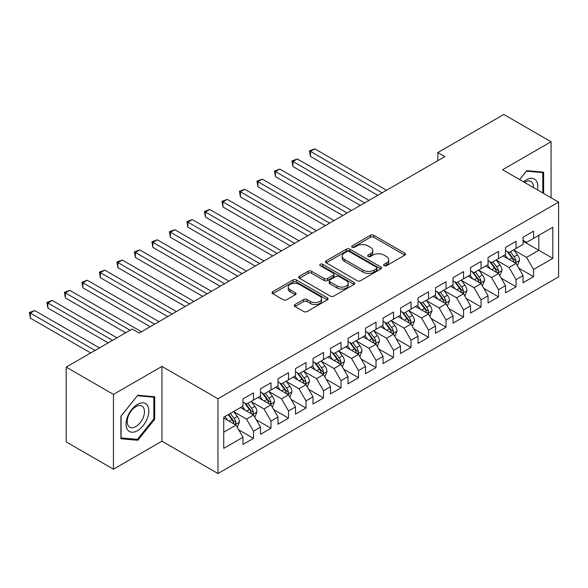 <?xml version="1.0" encoding="UTF-8"?>
<svg xmlns="http://www.w3.org/2000/svg" width="588" height="588" viewBox="0 0 588 588"><rect width="100%" height="100%" fill="white"/><g stroke="black" fill="none" stroke-linecap="round" stroke-linejoin="round"><path stroke-width="0.88" d="M384.126 265.68A1.698 0.985 0 0 0 386.536 265.68L404.787 255.141A2.433 1.404 0 0 0 405.5 254.148A2.433 1.404 0 0 0 404.787 253.156L373.865 235.303A2.433 1.404 0 0 0 370.425 235.303L352.168 245.843A1.698 0.985 0 0 0 351.668 246.534A1.698 0.985 0 0 0 352.168 247.232A1.698 0.985 0 0 0 354.579 247.232L356.938 245.865A7.776 4.491 0 0 1 367.934 245.865L370.514 247.357A7.776 4.491 0 0 1 372.792 250.525A7.776 4.491 0 0 1 370.514 253.7L368.147 255.067A1.698 0.985 0 0 0 367.647 255.758A1.698 0.985 0 0 0 368.147 256.456A1.698 0.985 0 0 0 370.558 256.456L372.917 255.089A7.776 4.491 0 0 1 383.913 255.089L386.492 256.581A7.776 4.491 0 0 1 388.771 259.756A7.776 4.491 0 0 1 386.492 262.932L384.126 264.291A1.698 0.985 0 0 0 383.633 264.99A1.698 0.985 0 0 0 384.126 265.68L384.126 264.291M295 304.54A2.433 1.404 0 0 0 294.287 305.532A2.433 1.404 0 0 0 295 306.524L303.673 311.537A2.433 1.404 0 0 0 307.112 311.537L327.384 299.829A2.433 1.404 0 0 0 328.097 298.836A2.433 1.404 0 0 0 327.384 297.844L296.455 279.991A2.433 1.404 0 0 0 293.022 279.991L272.744 291.699A2.433 1.404 0 0 0 272.031 292.684A2.433 1.404 0 0 0 272.744 293.677L283.225 299.733A2.433 1.404 0 0 0 286.665 299.733L295.338 294.72A2.433 1.404 0 0 0 296.051 293.728A2.433 1.404 0 0 0 295.338 292.736L290.141 289.737A6.497 3.756 0 0 1 288.238 287.084A6.497 3.756 0 0 1 292.251 283.614A6.497 3.756 0 0 1 299.336 284.43L319.696 296.183A6.497 3.756 0 0 1 321.599 298.836A6.497 3.756 0 0 1 317.586 302.305A6.497 3.756 0 0 1 310.501 301.49L307.112 299.535A2.433 1.404 0 0 0 303.673 299.535L295 304.54L295 306.524M113.455 394.401L113.455 469.195L161.943 441.198L161.943 366.412L113.455 394.401L66.194 367.118L132.19 329.015L139.187 333.058L444.822 156.606L437.817 152.564L437.817 160.649M161.943 366.412L217.957 398.752L558.6 202.081L558.6 276.867L217.957 473.538L217.957 398.752M551.074 197.737L551.074 141.752L502.586 169.741L558.6 202.081M551.074 141.752L503.813 114.462L437.817 152.564M357.107 280.682A2.433 1.404 0 0 0 360.547 280.682L380.818 268.981A2.433 1.404 0 0 0 381.531 267.988A2.433 1.404 0 0 0 380.818 266.996L349.889 249.143A2.433 1.404 0 0 0 346.457 249.143L326.178 260.844A2.433 1.404 0 0 0 325.473 261.836A2.433 1.404 0 0 0 326.178 262.829L357.107 280.682M320.93 266.048A1.698 0.985 0 0 1 322.658 266.291L354.072 284.423L333.83 296.109A2.433 1.404 0 0 1 330.39 296.109L299.461 278.256L299.461 276.272A2.433 1.404 0 0 0 298.755 277.264A2.433 1.404 0 0 0 299.461 278.256M299.461 276.272L308.141 271.259A2.433 1.404 0 0 1 311.574 271.259L324.12 278.499A2.433 1.404 0 0 0 327.553 278.499L333.315 275.177A2.433 1.404 0 0 0 334.021 274.184A2.433 1.404 0 0 0 333.315 273.192L320.254 265.658A1.698 0.985 0 0 1 319.754 264.96A1.698 0.985 0 0 1 320.805 264.056A1.698 0.985 0 0 1 322.658 264.269L354.101 282.424A2.433 1.404 0 0 1 354.814 283.416A2.433 1.404 0 0 1 354.101 284.408L354.101 282.424M523.063 241.198L538.821 250.29L538.821 235.332L552.823 227.247L533.566 238.368L533.566 231.187L523.063 237.251L523.063 244.432L516.066 248.474L516.066 241.293L505.562 247.357L505.562 254.538L498.558 258.58L498.558 251.399L488.055 257.463L488.055 264.644L481.058 268.687L481.058 261.506L470.554 267.569L470.554 274.75L463.55 278.793L463.55 271.612L453.047 277.676L453.047 284.857L446.042 288.899L446.042 281.718L435.539 287.782L435.539 294.963L428.542 299.005L428.542 291.824L418.039 297.888L418.039 305.069L411.034 309.112L411.034 301.931L400.531 307.994L400.531 315.175L393.534 319.218L393.534 312.037L383.031 318.101L383.031 325.282L376.026 329.324L376.026 322.143L365.523 328.207L365.523 335.388L358.526 339.43L358.526 332.249L348.022 338.313L348.022 345.494L341.018 349.537L341.018 342.356L330.515 348.419L330.515 355.6L323.51 359.643L323.51 352.462L313.007 358.526L313.007 365.707L306.01 369.749L306.01 362.568L295.507 368.632L295.507 375.813L288.502 379.855L288.502 372.674L277.999 378.738L277.999 385.919L271.002 389.962L271.002 382.781L260.499 388.844L260.499 396.025L253.494 400.068L253.494 392.887L242.991 398.951L242.991 406.132L223.734 417.245L223.734 448.372L242.991 437.259L235.986 425.131L223.734 418.053M552.823 227.247L552.823 258.375L533.566 269.495L526.569 257.368L513.875 250.04M518.778 268.128L533.566 276.669L533.566 269.495M533.566 276.669L523.063 282.732L523.063 275.559L516.066 279.601L509.061 267.474L496.368 260.146M501.27 278.234L516.066 286.775L516.066 279.601M516.066 286.775L505.562 292.839L505.562 285.665L498.558 289.708L491.561 277.58L478.867 270.252M483.77 288.341L498.558 296.881L498.558 289.708M498.558 296.881L488.055 302.945L488.055 295.771L481.058 299.814L474.053 287.686L461.36 280.358M466.262 298.447L481.058 306.987L481.058 299.814M481.058 306.987L470.554 313.051L470.554 305.878L463.55 309.92L456.545 297.793L443.859 290.465M448.762 308.553L463.55 317.094L463.55 309.92M463.55 317.094L453.047 323.157L453.047 315.984L446.042 320.026L439.045 307.899L426.351 300.571M431.254 318.659L446.042 327.2L446.042 320.026M446.042 327.2L435.539 333.264L435.539 326.09L428.542 330.133L421.537 318.005L408.851 310.677M413.746 328.765L428.542 337.306L428.542 330.133M428.542 337.306L418.039 343.37L418.039 336.196L411.034 340.239L404.037 328.111L391.343 320.783M396.246 338.872L411.034 347.412L411.034 340.239M411.034 347.412L400.531 353.476L400.531 346.303L393.534 350.345L386.529 338.218L373.836 330.89M378.738 348.978L393.534 357.519L393.534 350.345M393.534 357.519L383.031 363.582L383.031 356.409L376.026 360.451L369.021 348.324L356.335 340.996M361.238 359.084L376.026 367.625L376.026 360.451M376.026 367.625L365.523 373.689L365.523 366.515L358.526 370.558L351.521 358.43L338.828 351.102M343.73 369.19L358.526 377.731L358.526 370.558M358.526 377.731L348.022 383.795L348.022 376.621L341.018 380.664L334.013 368.536L321.327 361.208M326.23 379.297L341.018 387.837L341.018 380.664M341.018 387.837L330.515 393.901L330.515 386.728L323.51 390.77L316.513 378.643L303.82 371.315M308.722 389.403L323.51 397.944L323.51 390.77M323.51 397.944L313.007 404.007L313.007 396.834L306.01 400.876L299.005 388.749L286.312 381.421M291.214 399.509L306.01 408.05L306.01 400.876M306.01 408.05L295.507 414.114L295.507 406.94L288.502 410.983L281.505 398.855L268.812 391.527M273.714 409.615L288.502 418.156L288.502 410.983M288.502 418.156L277.999 424.22L277.999 417.046L271.002 421.089L263.997 408.961L251.304 401.633M256.206 419.722L271.002 428.262L271.002 421.089M271.002 428.262L260.499 434.326L260.499 427.153L253.494 431.195L246.49 419.068L233.804 411.74M238.706 429.828L253.494 438.369L253.494 431.195M253.494 438.369L242.991 444.432L242.991 437.259M242.991 402.089L246.49 404.11L253.494 400.068M223.734 432.202L235.986 425.131M260.499 391.983L263.997 394.004L271.002 389.962M246.49 419.068L253.494 415.025L240.543 407.543M260.499 427.153L253.494 415.025M277.999 381.877L281.505 383.898L288.502 379.855M263.997 408.961L271.002 404.919L258.044 397.437M277.999 417.046L271.002 404.919M295.507 371.77L299.005 373.792L306.01 369.749M281.505 398.855L288.502 394.813L275.551 387.33M295.507 406.94L288.502 394.813M313.007 361.664L316.513 363.685L323.51 359.643M299.005 388.749L306.01 384.706L293.052 377.224M313.007 396.834L306.01 384.706M330.515 351.558L334.013 353.579L341.018 349.537M316.513 378.643L323.51 374.6L310.56 367.118M330.515 386.728L323.51 374.6M348.022 341.452L351.521 343.473L358.526 339.43M334.013 368.536L341.018 364.494L328.067 357.012M348.022 376.621L341.018 364.494M365.523 331.345L369.021 333.367L376.026 329.324M351.521 358.43L358.526 354.388L345.568 346.905M365.523 366.515L358.526 354.388M383.031 321.239L386.529 323.26L393.534 319.218M369.021 348.324L376.026 344.281L363.075 336.799M383.031 356.409L376.026 344.281M400.531 311.133L404.037 313.154L411.034 309.112M386.529 338.218L393.534 334.175L380.576 326.693M400.531 346.303L393.534 334.175M418.039 301.027L421.537 303.048L428.542 299.005M404.037 328.111L411.034 324.069L398.083 316.587M418.039 336.196L411.034 324.069M435.539 290.92L439.045 292.942L446.042 288.899M421.537 318.005L428.542 313.963L415.584 306.48M435.539 326.09L428.542 313.963M453.047 280.814L456.545 282.835L463.55 278.793M439.045 307.899L446.042 303.856L433.091 296.374M453.047 315.984L446.042 303.856M470.554 270.708L474.053 272.729L481.058 268.687M456.545 297.793L463.55 293.75L450.599 286.268M470.554 305.878L463.55 293.75M488.055 260.602L491.561 262.623L498.558 258.58M474.053 287.686L481.058 283.644L468.099 276.162M488.055 295.771L481.058 283.644M505.562 250.495L509.061 252.517L516.066 248.474M491.561 277.58L498.558 273.538L485.607 266.055M505.562 285.665L498.558 273.538M523.063 240.389L526.569 242.41L533.566 238.368M509.061 267.474L516.066 263.431L503.108 255.949M523.063 275.559L516.066 263.431M66.194 367.118L66.194 441.904L113.455 469.195M161.943 441.198L217.957 473.538M526.569 257.368L538.821 250.29L552.823 258.375M543.635 193.445L543.635 172.174L526.745 170.667L519.594 179.561M154.681 419.259L154.681 396.738L137.79 395.224L120.9 416.245L120.9 438.766L137.79 440.272L154.681 419.259L153.806 418.752M384.809 265.923L386.492 264.953A7.776 4.491 0 0 0 388.771 261.778L388.771 259.756M372.792 250.525L372.792 252.546A7.776 4.491 0 0 1 370.514 255.721L368.83 256.699M404.757 255.163L373.865 237.324A2.433 1.404 0 0 0 370.425 237.324L352.851 247.467M380.789 268.995L349.889 251.164A2.433 1.404 0 0 0 346.457 251.164L326.215 262.851M376.526 268.679A1.698 0.985 0 0 0 377.026 267.988A1.698 0.985 0 0 0 376.526 267.29L349.375 251.62A1.698 0.985 0 0 0 346.971 251.62L344.48 253.06A7.776 4.491 0 0 0 342.201 256.236A7.776 4.491 0 0 0 344.48 259.404L363.039 270.12A7.776 4.491 0 0 0 374.034 270.12L376.526 268.679L376.526 270.7A1.698 0.985 0 0 0 377.026 270.01L377.026 267.988M342.201 256.236L342.201 258.257A7.776 4.491 0 0 0 344.48 261.425L344.48 259.404M376.526 270.7L374.034 272.141A7.776 4.491 0 0 1 363.039 272.141L344.48 261.425M299.498 278.271L308.141 273.28L308.141 271.259M334.021 274.184L334.021 276.206A2.433 1.404 0 0 1 333.315 277.198L327.553 280.52A2.433 1.404 0 0 1 324.12 280.52L311.574 273.28A2.433 1.404 0 0 0 308.141 273.28M337.137 286.018A6.497 3.756 0 0 0 344.223 286.834A6.497 3.756 0 0 0 348.228 283.365A6.497 3.756 0 0 0 346.325 280.711L339.151 276.566A2.433 1.404 0 0 0 335.719 276.566L329.964 279.888A2.433 1.404 0 0 0 329.251 280.88A2.433 1.404 0 0 0 329.964 281.873L337.137 286.018L337.137 288.039A6.497 3.756 0 0 0 344.223 288.855A6.497 3.756 0 0 0 348.228 285.386L348.228 283.365M329.251 280.88L329.251 282.901A2.433 1.404 0 0 0 329.964 283.894L329.964 281.873M337.137 288.039L329.964 283.894M321.599 298.836L321.599 300.858A6.497 3.756 0 0 1 317.586 304.327A6.497 3.756 0 0 1 310.501 303.511L307.112 301.556A2.433 1.404 0 0 0 303.673 301.556L295.029 306.546M288.238 287.084L288.238 289.105A6.497 3.756 0 0 0 290.141 291.758L290.141 289.737M295.338 292.736L295.338 294.72L290.141 291.758M327.384 297.844L327.384 299.829L296.455 282.012A2.433 1.404 0 0 0 293.022 282.012L272.781 293.699M136.004 439.243L137.79 440.272M517.359 265.673L519.527 260.374A6.564 3.785 -120 0 0 517.433 254.788L513.714 249.826M507.789 258.654L504.967 254.876M503.644 256.258L503.321 255.831M386.529 190.262L314.815 148.852L310.435 151.381L310.435 156.437L377.775 195.312M514.831 262.718L515.845 261.8L515.985 260.653A6.564 3.785 -120 0 0 514.11 256.713L510.391 251.745M508.267 252.054L512.861 258.183A3.344 1.933 60 0 1 513.471 259.205L515.985 260.653M507.113 251.392L512.008 257.926A6.564 3.785 60 0 1 513.89 261.866L514.022 262.248M310.435 156.437L309.472 150.822L382.156 192.783M309.472 150.822L314.815 148.852M499.851 275.779L502.027 270.48A6.564 3.785 -120 0 0 499.932 264.894L496.213 259.933M490.289 268.76L487.459 264.982M486.136 266.364L485.813 265.938M369.021 200.368L297.308 158.958L292.934 161.487L292.934 166.544L360.275 205.418M497.323 272.825L498.337 271.906L498.484 270.759A6.564 3.785 -120 0 0 496.603 266.82L492.884 261.851M490.767 262.16L495.353 268.29A3.344 1.933 60 0 1 495.963 269.311L498.484 270.759M489.613 261.498L494.508 268.032A6.564 3.785 60 0 1 496.382 271.972L496.515 272.354M292.934 166.544L291.971 160.928L364.648 202.889M291.971 160.928L297.308 158.958M482.351 285.886L484.519 280.586A6.564 3.785 -120 0 0 482.425 275L478.705 270.039M472.781 278.866L469.952 275.088M468.636 276.47L468.313 276.044M351.521 210.475L279.807 169.065L275.427 171.593L275.427 176.65L342.767 215.524M479.815 282.931L480.837 282.012L480.977 280.866A6.564 3.785 -120 0 0 479.102 276.926L475.383 271.957M473.259 272.266L477.853 278.396A3.344 1.933 60 0 1 478.463 279.418L480.977 280.866M472.105 271.605L477 278.139A6.564 3.785 60 0 1 478.875 282.078L479.007 282.461M275.427 176.65L274.464 171.034L347.14 212.996M274.464 171.034L279.807 169.065M537.417 189.858A16.089 9.29 120 0 0 536.249 180.729A16.089 9.29 120 0 0 523.592 181.868M533.404 187.535A12.186 7.034 120 0 0 532.258 182.787A12.186 7.034 120 0 0 530.89 181.516A12.186 7.034 120 0 0 524.415 182.346M526.356 171.145L542.761 172.629L542.761 192.938M541.673 172.005L542.761 172.629M519.623 179.583L526.392 171.167M127.581 429.806A16.089 9.29 120 0 0 143.127 425.639A16.089 9.29 120 0 0 147.294 405.294A16.089 9.29 120 0 0 131.749 409.454A16.089 9.29 120 0 0 127.581 429.806M128.382 425.91A12.186 7.034 120 0 0 129.75 427.175A12.186 7.034 120 0 0 141.091 421.493A12.186 7.034 120 0 0 143.303 407.344A12.186 7.034 120 0 0 141.936 406.08A12.186 7.034 120 0 0 130.602 411.762A12.186 7.034 120 0 0 128.382 425.91M137.438 395.724L153.806 397.187L153.806 419.009L137.438 439.368L121.069 437.906L121.069 416.084L137.401 395.709M152.718 396.562L153.806 397.187M464.843 295.992L467.012 290.692A6.564 3.785 -120 0 0 464.924 285.106L461.205 280.145M455.274 288.973L452.451 285.195M451.128 286.576L450.805 286.15M334.013 220.581L262.299 179.171L257.926 181.699L257.926 186.756L325.26 225.63M462.315 293.037L463.329 292.118L463.476 290.972A6.564 3.785 -120 0 0 461.595 287.032L457.876 282.064M455.751 282.372L460.345 288.502A3.344 1.933 60 0 1 460.955 289.524L463.476 290.972M454.597 281.711L459.493 288.245A6.564 3.785 60 0 1 461.374 292.185L461.506 292.567M257.926 186.756L256.963 181.141L329.64 223.102M256.963 181.141L262.299 179.171M447.343 306.098L449.511 300.799A6.564 3.785 -120 0 0 447.417 295.213L443.697 290.251M437.773 299.079L434.944 295.301M433.621 296.683L433.305 296.256M316.513 230.687L244.792 189.277L240.419 191.806L240.419 196.862L307.759 235.737M444.807 303.143L445.829 302.225L445.969 301.078A6.564 3.785 -120 0 0 444.094 297.138L440.375 292.17M438.251 292.479L442.845 298.608A3.344 1.933 60 0 1 443.448 299.63L445.969 301.078M437.097 291.817L441.992 298.351A6.564 3.785 60 0 1 443.866 302.291L443.999 302.673M240.419 196.862L239.456 191.247L312.132 233.208M239.456 191.247L244.792 189.277M429.835 316.204L432.004 310.905A6.564 3.785 -120 0 0 429.909 305.319L426.197 300.358M420.266 309.185L417.443 305.407M416.12 306.789L415.797 306.363M299.005 240.793L227.291 199.383L222.911 201.912L222.911 206.969L290.251 245.843M427.307 313.25L428.321 312.331L428.461 311.184A6.564 3.785 -120 0 0 426.587 307.245L422.868 302.276M420.743 302.585L425.337 308.715A3.344 1.933 60 0 1 425.947 309.736L428.461 311.184M419.589 301.923L424.485 308.457A6.564 3.785 60 0 1 426.366 312.397L426.498 312.779M222.911 206.969L221.948 201.353L294.632 243.314M221.948 201.353L227.291 199.383M412.335 326.311L414.503 321.011A6.564 3.785 -120 0 0 412.409 315.425L408.689 310.464M402.765 319.291L399.936 315.513M398.613 316.895L398.296 316.469M281.498 250.9L209.784 209.49L205.41 212.018L205.41 217.075L272.751 255.949M409.799 323.356L410.814 322.437L410.961 321.291A6.564 3.785 -120 0 0 409.079 317.351L405.36 312.382M403.243 312.691L407.837 318.821A3.344 1.933 60 0 1 408.44 319.843L410.961 321.291M402.089 312.03L406.984 318.564A6.564 3.785 60 0 1 408.858 322.503L408.991 322.885M205.41 217.075L204.448 211.459L277.124 253.421M204.448 211.459L209.784 209.49M394.827 336.417L396.996 331.118A6.564 3.785 -120 0 0 394.901 325.531L391.182 320.57M385.258 329.398L382.435 325.62M381.112 327.001L380.789 326.575M263.997 261.006L192.283 219.596L187.903 222.124L187.903 227.181L255.243 266.055M392.292 333.462L393.313 332.543L393.453 331.397A6.564 3.785 -120 0 0 391.579 327.457L387.86 322.489M385.735 322.797L390.329 328.927A3.344 1.933 60 0 1 390.939 329.949L393.453 331.397M384.581 322.136L389.476 328.67A6.564 3.785 60 0 1 391.351 332.61L391.49 332.992M187.903 227.181L186.94 221.566L259.617 263.527M186.94 221.566L192.283 219.596M377.32 346.523L379.495 341.224A6.564 3.785 -120 0 0 377.4 335.638L373.681 330.676M367.757 339.504L364.928 335.726M363.604 337.108L363.281 336.681M246.49 271.112L174.776 229.702L170.402 232.231L170.402 237.287L237.736 276.162M374.791 343.568L375.805 342.65L375.952 341.503A6.564 3.785 -120 0 0 374.071 337.563L370.352 332.595M368.235 332.904L372.821 339.033A3.344 1.933 60 0 1 373.431 340.055L375.952 341.503M367.081 332.242L371.969 338.776A6.564 3.785 60 0 1 373.85 342.716L373.983 343.098M170.402 237.287L169.44 231.672L242.116 273.633M169.44 231.672L174.776 229.702M359.819 356.629L361.988 351.33A6.564 3.785 -120 0 0 359.893 345.744L356.174 340.783M350.25 349.61L347.42 345.832M346.104 347.214L345.781 346.788M228.989 281.218L157.268 239.808L152.895 242.337L152.895 247.394L220.235 286.268M357.284 353.667L358.305 352.756L358.445 351.609A6.564 3.785 -120 0 0 356.571 347.67L352.851 342.701M350.727 343.01L355.321 349.14A3.344 1.933 60 0 1 355.924 350.161L358.445 351.609M349.573 342.348L354.468 348.882A6.564 3.785 60 0 1 356.343 352.822L356.475 353.204M152.895 247.394L151.932 241.778L224.609 283.739M151.932 241.778L157.268 239.808M342.312 366.736L344.48 361.436A6.564 3.785 -120 0 0 342.392 355.85L338.673 350.889M332.742 359.716L329.919 355.938M328.596 357.32L328.273 356.894M211.482 291.325L139.768 249.915L135.387 252.443L135.387 257.5L202.728 296.374M339.783 363.774L340.797 362.862L340.944 361.716A6.564 3.785 -120 0 0 339.063 357.776L335.344 352.807M333.22 353.116L337.813 359.246A3.344 1.933 60 0 1 338.423 360.268L340.944 361.716M332.066 352.455L336.961 358.989A6.564 3.785 60 0 1 338.842 362.928L338.975 363.31M135.387 257.5L134.424 251.884L207.108 293.846M134.424 251.884L139.768 249.915M324.811 376.842L326.979 371.543A6.564 3.785 -120 0 0 324.885 365.956L321.166 360.995M315.241 369.823L312.412 366.045M311.089 367.426L310.773 366.993M193.981 301.431L122.26 260.021L117.887 262.549L117.887 267.606L185.227 306.48M322.275 373.88L323.29 372.968L323.437 371.822A6.564 3.785 -120 0 0 321.555 367.882L317.843 362.914M315.719 363.222L320.313 369.352A3.344 1.933 60 0 1 320.916 370.366L323.437 371.822M314.565 362.561L319.46 369.095A6.564 3.785 60 0 1 321.335 373.035L321.467 373.417M117.887 267.606L116.924 261.991L189.601 303.952M116.924 261.991L122.26 260.021M307.303 386.948L309.472 381.649A6.564 3.785 -120 0 0 307.377 376.063L303.658 371.101M297.734 379.929L294.911 376.151M293.588 377.533L293.265 377.099M176.474 311.537L104.76 270.127L100.379 272.656L100.379 277.712L167.72 316.587M304.775 383.986L305.789 383.075L305.929 381.928A6.564 3.785 -120 0 0 304.055 377.988L300.336 373.02M298.212 373.329L302.805 379.458A3.344 1.933 60 0 1 303.415 380.473L305.929 381.928M297.058 372.667L301.953 379.201A6.564 3.785 60 0 1 303.834 383.141L303.967 383.523M100.379 277.712L99.416 272.097L172.1 314.058M99.416 272.097L104.76 270.127M289.796 397.054L291.971 391.755A6.564 3.785 -120 0 0 289.877 386.169L286.158 381.208M280.233 390.035L277.404 386.257M276.081 387.639L275.757 387.205M158.966 321.643L87.252 280.233L82.879 282.762L82.879 287.819L150.219 326.693M287.267 394.092L288.282 393.181L288.429 392.034A6.564 3.785 -120 0 0 286.547 388.095L282.828 383.126M280.711 383.435L285.298 389.565A3.344 1.933 60 0 1 285.908 390.579L288.429 392.034M279.557 382.773L284.452 389.307A6.564 3.785 60 0 1 286.327 393.247L286.459 393.629M82.879 287.819L81.916 282.203L154.593 324.164M81.916 282.203L87.252 280.233M272.295 407.161L274.464 401.861A6.564 3.785 -120 0 0 272.369 396.275L268.65 391.314M262.726 400.141L259.903 396.363M258.58 397.745L258.257 397.312M141.465 331.75L69.752 290.34L65.371 292.868L65.371 297.925L125.707 332.757M269.76 404.199L270.781 403.287L270.921 402.141A6.564 3.785 -120 0 0 269.047 398.201L265.328 393.232M263.204 393.541L267.797 399.671A3.344 1.933 60 0 1 268.407 400.685L270.921 402.141M262.05 392.88L266.945 399.414A6.564 3.785 60 0 1 268.819 403.353L268.951 403.735M65.371 297.925L64.408 292.31L130.088 330.228M64.408 292.31L69.752 290.34M254.788 417.267L256.956 411.967A6.564 3.785 -120 0 0 254.869 406.381L251.149 401.42M245.225 410.248L242.396 406.47M241.073 407.851L240.749 407.418M116.961 337.813L52.244 300.446L47.871 302.974L47.871 308.031L108.207 342.863M252.259 414.305L253.274 413.393L253.421 412.247A6.564 3.785 -120 0 0 251.539 408.307L247.82 403.339M245.696 403.647L250.29 409.777A3.344 1.933 60 0 1 250.9 410.791L253.421 412.247M244.542 402.986L249.437 409.513A6.564 3.785 60 0 1 251.319 413.46L251.451 413.842M47.871 308.031L46.908 302.416L112.58 340.334M46.908 302.416L52.244 300.446M237.287 427.373L239.456 422.074A6.564 3.785 -120 0 0 237.361 416.488L233.642 411.526M227.718 420.354L224.888 416.576M99.453 347.92L34.736 310.552L30.363 313.081L30.363 318.137L90.699 352.969M234.752 424.411L235.773 423.5L235.913 422.353A6.564 3.785 -120 0 0 234.039 418.406L230.32 413.445M228.673 414.393L232.789 419.883A3.344 1.933 60 0 1 233.392 420.898L235.913 422.353M228.218 414.658L231.937 419.619A6.564 3.785 60 0 1 233.811 423.566L233.943 423.948M30.363 318.137L29.4 312.522L95.08 350.441M29.4 312.522L34.736 310.552M386.492 264.953L386.492 262.932M368.147 256.456L368.147 255.067M370.514 255.721L370.514 253.7M352.168 247.232L352.168 245.843M370.425 237.324L370.425 235.303M373.865 237.324L373.865 235.303M404.787 255.141L404.787 253.156M326.178 262.829L326.178 260.844M346.457 251.164L346.457 249.143M349.889 251.164L349.889 249.143M380.818 268.981L380.818 266.996M363.039 272.141L363.039 270.12M374.034 272.141L374.034 270.12M311.574 273.28L311.574 271.259M324.12 280.52L324.12 278.499M327.553 280.52L327.553 278.499M333.315 277.198L333.315 275.177M322.658 266.291L322.658 264.269M303.673 301.556L303.673 299.535M307.112 301.556L307.112 299.535M310.501 303.511L310.501 301.49M272.744 293.677L272.744 291.699M293.022 282.012L293.022 279.991M296.455 282.012L296.455 279.991M515.242 262.954L519.483 260.506M514.11 256.713L517.433 254.788M509.267 259.506L512.008 257.926M497.735 273.06L501.983 270.612M496.603 266.82L499.932 264.894M491.766 269.613L494.508 268.032M480.234 283.166L484.475 280.719M479.102 276.926L482.425 275M474.259 279.719L477 278.139M462.727 293.272L466.975 290.825M461.595 287.032L464.924 285.106M456.751 289.825L459.493 288.245M445.226 303.379L449.467 300.931M444.094 297.138L447.417 295.213M439.251 299.931L441.992 298.351M427.719 313.485L431.96 311.037M426.587 307.245L429.909 305.319M421.743 310.038L424.485 308.457M410.211 323.591L414.459 321.144M409.079 317.351L412.409 315.425M404.243 320.144L406.984 318.564M392.71 333.697L396.951 331.25M391.579 327.457L394.901 325.531M386.735 330.25L389.476 328.67M375.203 343.804L379.451 341.356M374.071 337.563L377.4 335.638M369.235 340.356L371.969 338.776M357.702 353.91L361.943 351.462M356.571 347.67L359.893 345.744M351.727 350.463L354.468 348.882M340.195 364.016L344.443 361.569M339.063 357.776L342.392 355.85M334.219 360.569L336.961 358.989M322.687 374.122L326.935 371.675M321.555 367.882L324.885 365.956M316.719 370.675L319.46 369.095M305.187 384.229L309.428 381.781M304.055 377.988L307.377 376.063M299.211 380.781L301.953 379.201M287.679 394.335L291.927 391.887M286.547 388.095L289.877 386.169M281.711 390.888L284.452 389.307M270.179 404.441L274.42 401.994M269.047 398.201L272.369 396.275M264.203 400.994L266.945 399.414M252.671 414.547L256.919 412.1M251.539 408.307L254.869 406.381M246.695 411.1L249.437 409.513M235.171 424.654L239.412 422.206M234.039 418.406L237.361 416.488M229.195 421.206L231.937 419.619"/></g></svg>
